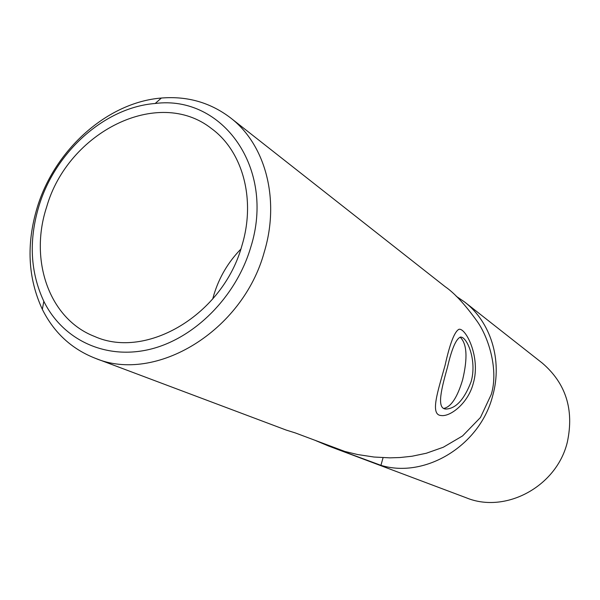 <?xml version="1.0" encoding="UTF-8"?>
<svg xmlns="http://www.w3.org/2000/svg" width="600" height="600" viewBox="0 0 600 600"><rect width="100%" height="100%" fill="white"/><g stroke="black" fill="none" stroke-linecap="round" stroke-linejoin="round"><path stroke-width="0.9" d="M95.108 358.215C71.55 348.915 53.963 332.64 42.352 309.375C27.825 278.032 26.16 243.915 37.358 207.03C54.968 149.453 107.542 102.27 161.363 98.04C187.275 95.91 210.315 102.502 230.483 117.825C265.327 144.398 280.237 199.298 264.293 251.947C242.82 331.358 155.273 383.827 95.108 358.215L286.215 430.08L295.365 432.945L345.09 451.553M343.8 451.207L357.683 454.553L374.055 457.035L389.888 457.853L399.938 457.537L411.96 456.248L426.308 453.248L443.332 447.225L462.577 435.923L480.472 417.472L491.28 394.38C498.577 370.59 489.143 338.115 477.037 321.165C464.963 304.433 454.32 292.928 445.103 286.642L230.483 117.825M447.548 366.938C451.77 348.817 456.06 338.873 460.418 337.103C466.875 336.173 477.27 360.525 471.097 381.712C464.19 399.697 455.73 408.81 445.717 409.05C436.245 408.472 441.592 388.335 447.548 366.938M39.105 205.522C55.597 151.553 104.933 107.333 155.197 103.485C222.263 94.77 275.865 168.142 250.748 247.26C236.093 297.022 194.085 338.903 149.46 349.425C104.775 360.007 62.557 339.42 43.815 301.282C30.188 272.025 28.62 240.105 39.105 205.522M460.118 337.14C466.98 343.665 467.82 357.885 462.63 379.785C457.357 397.395 451.058 406.95 443.722 408.457M46.635 207.007C29.04 260.19 49.125 318.93 94.56 336.45C146.52 359.925 223.147 314.603 241.95 245.528C256.028 199.425 242.67 151.252 211.59 128.64C158.145 86.265 67.845 132.188 46.635 207.007M240.833 249.127C228.165 262.147 219.188 277.373 213.885 294.803L212.715 299.025M328.522 445.995L380.933 465.338C425.317 478.89 480.382 445.395 492.803 395.332C502.665 360.105 490.65 321.968 464.647 302.017L542.28 363.082C565.89 383.34 574.245 409.673 567.338 442.103C556.8 486.487 505.5 513.99 466.395 497.842L328.522 445.995L315.877 440.678M464.647 302.017L456.195 296.235M339.39 449.685L337.612 448.875M380.933 465.338L383.07 457.695M473.332 383.115C468.3 403.147 450.353 416.925 441.202 415.53C429.697 414.952 437.895 391.237 445.065 365.377C449.857 343.68 454.478 331.65 458.933 329.295C465.893 327.668 480.855 357.6 473.332 383.115M155.197 103.485L161.363 98.04M43.815 301.282L42.352 309.375M445.717 409.05L444.255 408.697"/></g></svg>
